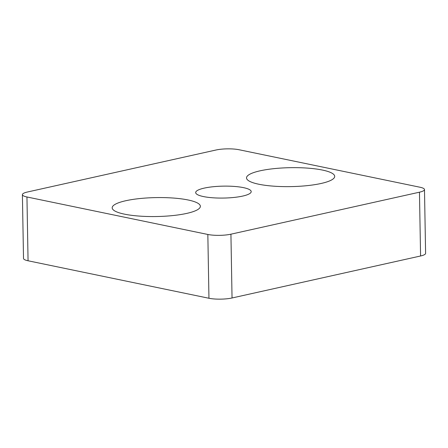 <?xml version="1.0" encoding="UTF-8"?>
<svg xmlns="http://www.w3.org/2000/svg" width="448" height="448" viewBox="0 0 448 448"><rect width="100%" height="100%" fill="white"/><g stroke="black" fill="none" stroke-linecap="round" stroke-linejoin="round"><path stroke-width="0.67" d="M239.047 149.738A16.33 3.506 -1 0 0 215.958 150.018L27.423 192.013A16.33 3.506 -1 0 0 22.4 194.639A16.33 3.506 -1 0 0 26.947 196.98L207.838 234.466A16.33 3.506 -1 0 0 230.927 234.186L419.462 192.192A16.33 3.506 -1 0 0 424.486 189.56A16.33 3.506 -1 0 0 419.938 187.225L239.047 149.738M22.4 194.639L23.514 258.44A16.33 3.506 -1 0 0 28.062 260.775L208.953 298.262A16.33 3.506 -1 0 0 232.042 297.982L420.577 255.987A16.33 3.506 -1 0 0 425.6 253.361L424.486 189.56M321.132 183.467A44.1 9.47 -1 0 0 334.701 176.372A44.1 9.47 -1 0 0 290.444 167.675A44.1 9.47 -1 0 0 246.518 177.912A44.1 9.47 -1 0 0 273.392 186.15A44.1 9.47 -1 0 0 321.132 183.467M186.805 213.388A44.1 9.47 -1 0 0 200.368 206.293A44.1 9.47 -1 0 0 156.111 197.596A44.1 9.47 -1 0 0 112.185 207.833A44.1 9.47 -1 0 0 139.059 216.07A44.1 9.47 -1 0 0 186.805 213.388M242.665 196.084A27.765 5.964 -1 0 0 251.205 191.615A27.765 5.964 -1 0 0 223.339 186.138A27.765 5.964 -1 0 0 195.681 192.584A27.765 5.964 -1 0 0 212.604 197.77A27.765 5.964 -1 0 0 242.665 196.084M26.947 196.98L28.062 260.775M207.838 234.466L208.953 298.262M230.927 234.186L232.042 297.982M419.462 192.192L420.577 255.987"/></g></svg>

